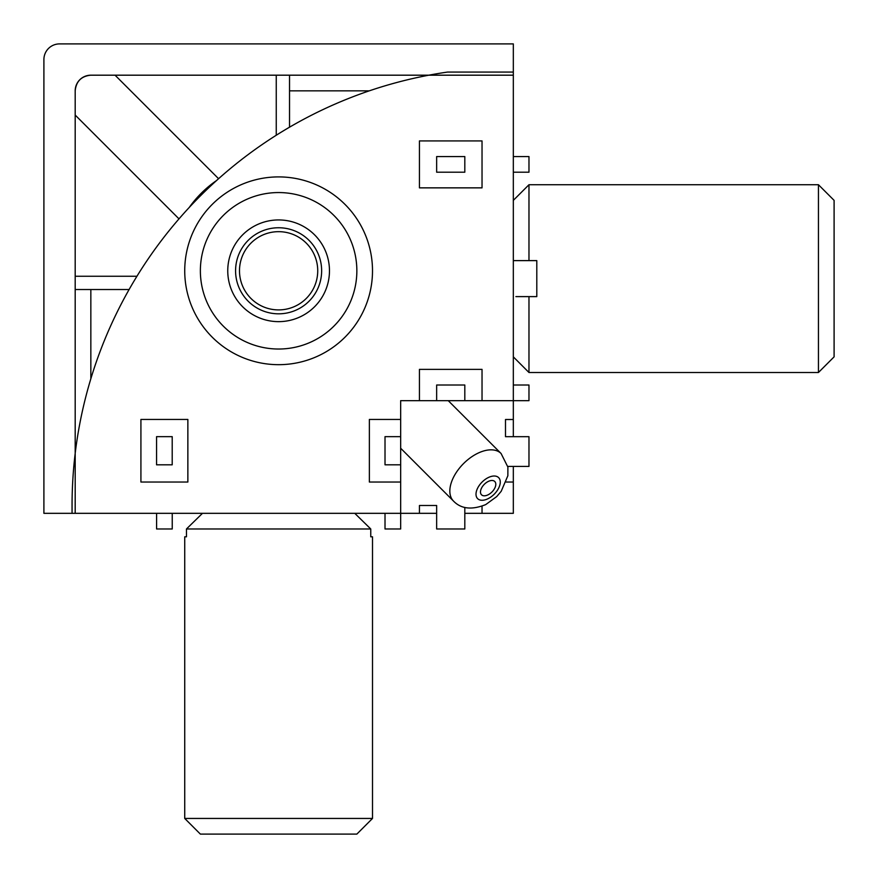 <?xml version="1.0" encoding="UTF-8"?>
<svg xmlns="http://www.w3.org/2000/svg" width="878" height="878" viewBox="0 0 878 878"><rect width="100%" height="100%" fill="white"/><g stroke="black" fill="none" stroke-linecap="round" stroke-linejoin="round"><path stroke-width="1.32" d="M488.146 481.506A9.384 5.422 135 0 0 481.506 494.775A9.384 5.422 135 0 0 488.146 494.775A9.384 5.422 135 0 0 494.775 481.506A9.384 5.422 135 0 0 488.146 481.506M400.664 448.241L453.509 501.086A33.638 19.426 -45 0 1 477.303 453.509A33.638 19.426 -45 0 1 501.086 453.509L507.89 467.074L507.857 475.755L501.173 491.34L496.718 496.575L485.699 504.609C471.837 510.14 461.115 508.977 453.509 501.086M448.241 400.664L501.086 453.509M75.19 90.84L75.19 513.323L43.9 513.323L43.9 59.55A15.65 15.65 0 0 1 59.55 43.9L513.323 43.9L513.323 75.19L90.84 75.19C81.347 76.123 76.134 81.347 75.19 90.84A15.65 15.65 0 0 1 90.84 75.19M75.19 115.062L179.002 218.874M136.946 276.252L75.19 276.252M129.099 289.531L75.19 289.531M289.531 127.2L289.531 75.19M276.252 135.256L276.252 75.19M218.578 178.706L115.062 75.19M505.498 419.508L505.498 436.684L505.498 419.508L513.323 419.508L513.323 72.062L447.604 72.062A438.133 438.133 0 0 0 72.062 503.193L72.062 513.323L436.651 513.323M464.813 400.664L482.033 400.664L482.033 369.364L419.443 369.364L419.443 400.664L464.813 400.664L464.813 385.014L436.651 385.014L436.651 400.664M400.664 482.033L369.364 482.033L369.364 419.443L400.664 419.443L400.664 436.651L385.014 436.651L385.014 464.813L400.664 464.813L400.664 528.973L385.014 528.973L385.014 513.323M187.859 482.033L187.859 419.443L140.919 419.443L140.919 482.033L187.859 482.033M482.033 187.859L482.033 140.919L419.443 140.919L419.443 187.859L482.033 187.859M482.033 400.664L528.973 400.664L528.973 385.014L513.323 385.014M419.443 400.664L400.664 400.664L400.664 419.443M400.664 464.813L400.664 436.651M419.443 505.498L436.651 505.498L419.443 505.498L419.443 513.323M464.813 513.323L513.323 513.323L513.323 466.416M513.323 436.684L513.323 419.508M464.813 507.44L464.813 528.973L436.651 528.973L436.651 505.498M482.033 506.2L482.033 513.323M513.323 482.033L506.2 482.033M505.498 436.684L528.973 436.684L528.973 466.416L507.78 466.416M156.591 513.323L156.591 528.973L172.242 528.973L172.242 513.323M156.558 464.813L172.209 464.813L172.209 436.651L156.558 436.651L156.558 464.813M436.651 172.209L464.813 172.209L464.813 156.558L436.651 156.558L436.651 172.209M513.323 172.209L528.973 172.209L528.973 156.558L513.323 156.558M818.45 184.731L834.1 200.371L834.1 356.852L818.45 372.502L818.45 184.731L528.973 184.731L528.973 260.623L536.798 260.623L536.798 296.61L528.973 296.61L528.973 372.502L818.45 372.502M515.891 296.61L528.973 296.61M528.973 260.623L513.323 260.623M356.852 270.786A78.241 78.241 0 0 0 278.611 192.556A78.241 78.241 0 0 0 200.371 270.786A78.241 78.241 0 0 0 278.611 349.027A78.241 78.241 0 0 0 356.852 270.786M184.731 270.786A93.88 93.88 0 0 1 278.611 176.906A93.88 93.88 0 0 1 372.502 270.786A93.88 93.88 0 0 1 278.611 364.677A93.88 93.88 0 0 1 184.731 270.786M329.469 270.786A50.858 50.858 0 0 1 278.611 321.644A50.858 50.858 0 0 1 227.753 270.786A50.858 50.858 0 0 1 278.611 219.939A50.858 50.858 0 0 1 329.469 270.786M235.578 270.786A43.033 43.033 0 0 0 278.611 313.819A43.033 43.033 0 0 0 321.644 270.786A43.033 43.033 0 0 0 278.611 227.753A43.033 43.033 0 0 0 235.578 270.786M239.496 271.368A39.115 39.115 0 0 0 279.193 309.901A39.115 39.115 0 0 0 317.726 270.215A39.115 39.115 0 0 0 278.041 231.671A39.115 39.115 0 0 0 239.496 271.368M189.264 207.438A109.53 109.53 0 0 1 216.548 180.539M184.731 818.45L372.502 818.45L356.852 834.1L200.371 834.1L184.731 818.45L184.731 536.798L186.465 536.798L184.731 536.798M372.502 536.798L370.757 536.798L372.502 536.798L372.502 818.45M370.757 536.798L370.757 528.973L186.465 528.973L186.465 536.798M354.756 513.323L370.757 528.973L354.756 513.323M186.465 528.973L202.478 513.323L186.465 528.973M488.146 498.649A14.86 8.582 135 0 0 500.273 482.077A14.86 8.582 135 0 0 488.146 477.632A14.86 8.582 135 0 0 476.008 494.215A14.86 8.582 135 0 0 488.146 498.649M369.298 90.84L289.531 90.84M90.84 289.531L90.84 378.791M513.323 356.852L528.973 372.502M513.323 200.371L528.973 184.731"/></g></svg>
